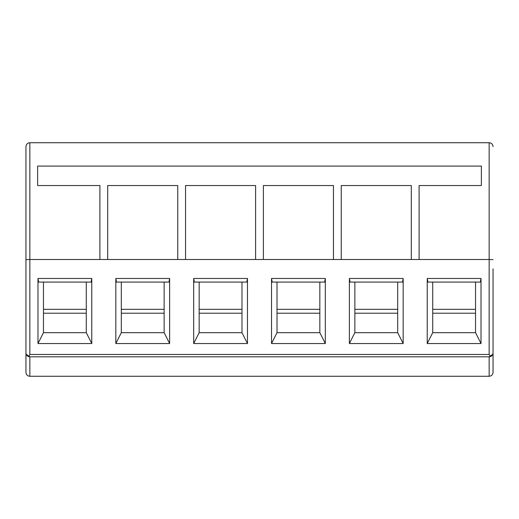 <?xml version="1.0" encoding="UTF-8"?>
<svg xmlns="http://www.w3.org/2000/svg" width="519" height="519" viewBox="0 0 519 519"><rect width="100%" height="100%" fill="white"/><g stroke="black" fill="none" stroke-linecap="round" stroke-linejoin="round"><path stroke-width="0.78" d="M493.05 268.9L493.05 372.383C492.803 374.731 491.506 376.028 489.158 376.275L29.843 376.275C27.494 376.028 26.197 374.731 25.95 372.383L25.95 146.618L25.95 372.383C26.197 374.731 27.494 376.028 29.843 376.275L29.843 356.812L26.222 354.347M493.05 259.662L489.158 259.5L489.158 142.725C491.506 142.972 492.803 144.269 493.05 146.618C492.803 144.269 491.506 142.972 489.158 142.725L29.843 142.725L29.843 259.5L25.95 259.662M492.778 354.347L489.158 356.812L29.843 356.812A3.893 3.893 0 0 1 28.681 356.637C26.969 355.989 26.06 354.749 25.95 352.92L26.008 353.575M493.05 342.8L493.05 372.383C492.803 374.731 491.506 376.028 489.158 376.275L489.158 356.812A3.893 3.893 0 0 0 490.319 356.637L489.158 354.477L29.843 354.477L28.681 356.637M193.678 278.476L247.472 278.476L247.472 343.539L193.678 343.539L193.678 278.476L194.359 282.077L246.791 282.077L247.472 278.476M115.828 278.476L169.622 278.476L169.622 343.539L115.828 343.539L115.828 278.476L116.509 282.077L168.941 282.077L169.622 278.476M37.978 278.476L91.772 278.476L91.772 343.539L37.978 343.539L37.978 278.476L38.659 282.077L91.091 282.077L91.772 278.476M489.158 354.477L489.158 259.5L419.093 259.5L419.093 185.543L481.373 185.543L481.373 166.08L37.628 166.08L37.628 185.543L99.908 185.543L99.908 259.5L107.693 259.5L107.693 185.543L177.758 185.543L177.758 259.5L185.543 259.5L185.543 185.543L255.608 185.543L255.608 259.5L263.393 259.5L263.393 185.543L333.458 185.543L333.458 259.5L341.243 259.5L341.243 185.543L411.308 185.543L411.308 259.5L419.093 259.5M411.308 259.5L341.243 259.5M333.458 259.5L263.393 259.5M255.608 259.5L185.543 259.5M177.758 259.5L107.693 259.5M99.908 259.5L29.843 259.5L29.843 354.477M427.228 278.476L481.022 278.476L481.022 343.539L427.228 343.539L427.228 278.476L427.909 282.077L480.341 282.077L481.022 278.476M349.378 278.476L403.172 278.476L403.172 343.539L349.378 343.539L349.378 278.476L350.059 282.077L402.491 282.077L403.172 278.476M271.528 278.476L325.322 278.476L325.322 343.539L271.528 343.539L271.528 278.476L272.209 282.077L324.641 282.077L325.322 278.476M43.466 282.077L43.466 332.679M86.284 332.679L86.284 282.077M37.978 343.539L43.447 332.679L86.303 332.679L91.772 343.539M121.316 282.077L121.316 332.679M164.134 332.679L164.134 282.077M115.828 343.539L121.297 332.679L164.153 332.679L169.622 343.539M199.166 282.077L199.166 332.679M241.984 332.679L241.984 282.077M193.678 343.539L199.147 332.679L242.003 332.679L247.472 343.539M43.466 309.324L86.284 309.324M121.316 309.324L164.134 309.324M199.166 309.324L241.984 309.324M277.016 309.324L319.834 309.324M354.866 309.324L397.684 309.324M432.716 309.324L475.534 309.324M277.016 282.077L277.016 332.679M271.528 343.539L276.997 332.679L319.853 332.679L325.322 343.539M319.834 332.679L319.834 282.077M354.866 282.077L354.866 332.679M349.378 343.539L354.847 332.679L397.703 332.679L403.172 343.539M397.684 332.679L397.684 282.077M432.716 282.077L432.716 332.679M427.228 343.539L432.697 332.679L475.553 332.679L481.022 343.539M475.534 332.679L475.534 282.077M492.992 353.575L493.05 352.92C492.94 354.749 492.031 355.989 490.319 356.637M25.95 146.618C26.197 144.269 27.494 142.972 29.843 142.725C27.494 142.972 26.197 144.269 25.95 146.618M86.284 313.217L43.466 313.217M164.134 313.217L121.316 313.217M241.984 313.217L199.166 313.217M319.834 313.217L277.016 313.217M397.684 313.217L354.866 313.217M475.534 313.217L432.716 313.217"/></g></svg>
